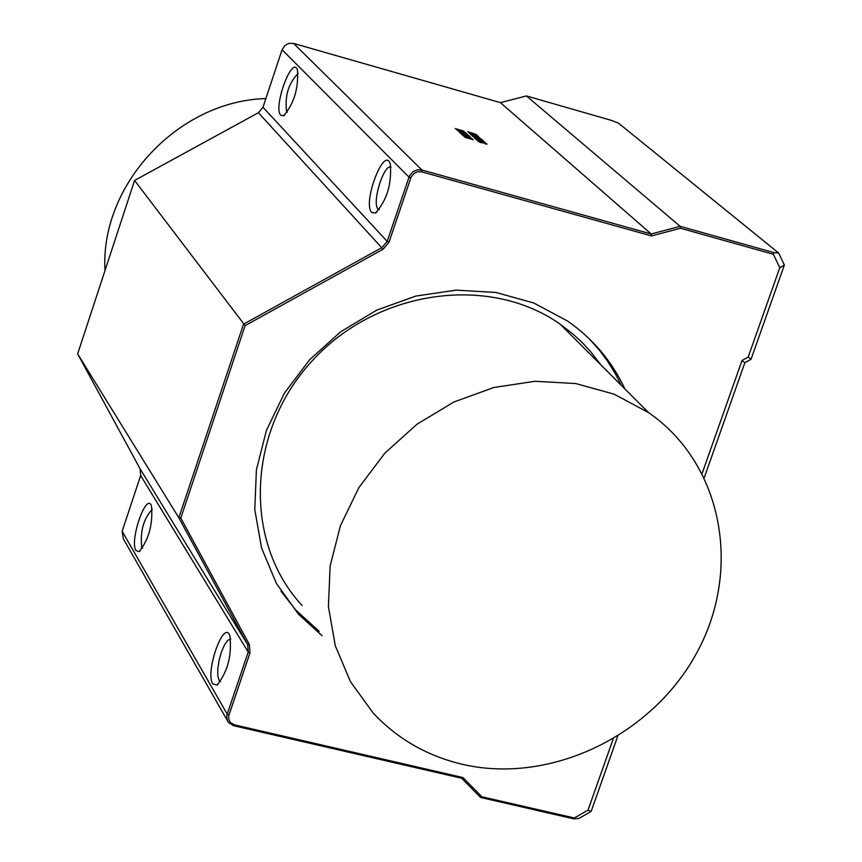 <?xml version="1.0" encoding="UTF-8"?>
<svg xmlns="http://www.w3.org/2000/svg" width="862" height="862" viewBox="0 0 862 862"><rect width="100%" height="100%" fill="white"/><g stroke="black" fill="none" stroke-linecap="round" stroke-linejoin="round"><path stroke-width="1.29" d="M704.297 477.537L744.876 362.719L751.039 359.249L784.355 265.043L778.677 253.051L773.957 252.62L680.118 226.307L651.187 233.979L421.852 169.986L417.37 169.803L413.113 171.581L409.396 176.031L387.2 241.392L382.06 247.513L243.526 324.187L178.843 517.782L247.674 644.722L248.213 652.06L227.018 714.727L226.728 717.927L227.536 720.944L228.516 722.528L233.559 725.685L461.655 778.257L480.651 797.49L574.017 818.9L574.361 817.984L481.89 796.779L480.651 797.49M574.017 818.9L578.962 818.426L591.138 811.422L617.666 736.428M142.542 548.21L141.702 547.295C140.053 531.283 143.577 518.633 152.272 509.345M135.927 550.527L139.191 551.605C148.986 539.224 153.08 523.977 151.475 505.886C146.368 491.642 129.332 540.646 135.927 550.527M227.299 720.416L123.363 538.901L122.145 531.272L140.657 475.544L140.14 468.917L77.645 353.894L134.58 180.449L258.406 112.717L262.985 107.265L282.089 49.716L284.966 45.438L288.598 43.456L293.63 43.434L500.413 102.632L526.423 95.951L611.32 120.357L618.442 123.104L778.677 253.051M212.742 683.771L216.965 685.118C227.751 671.821 232.05 655.346 229.863 635.682C223.808 618.884 204.962 671.94 212.742 683.771M287.154 112.459L286.669 112.082C284.535 96.318 288.361 83.431 298.166 73.432M280.829 115.282L283.641 115.713C294.017 103.666 298.629 88.43 297.465 69.994C292.24 54.468 272.704 107.75 280.829 115.282M371.791 212.515L375.476 213.054C386.973 200.232 391.919 183.811 390.292 163.791C384.107 145.312 362.126 203.367 371.791 212.515M220.521 681.616L219.002 680.237L217.774 675.592L217.817 668.513L219.131 660.13L221.502 651.791L224.551 644.808L227.794 640.304L230.725 639.001M379.226 209.703L378.138 209.013C371.511 203.41 383.665 163.877 391.046 167.066M481.89 796.779L462.894 777.535L461.655 778.257M462.894 777.535L234.367 724.845L230.466 722.625L228.775 719.522L228.71 715.891L249.969 652.943L249.355 644.496L180.815 518.051L178.843 517.782L77.645 353.894M180.815 518.051L245.12 325.62L134.58 180.449M245.12 325.62L383.116 249.237L389.021 242.2L411.152 176.979L414.32 173.208L417.941 171.689L421.755 171.85L651.521 235.929L651.187 233.979L500.413 102.632M651.521 235.929L680.452 228.247L680.118 226.307L526.423 95.951M680.452 228.247L773.386 254.29L773.957 252.62M613.108 739.187L588.024 810.129L574.361 817.984M773.386 254.29L779.765 267.726L748.194 357.03L742.02 360.51L702.164 473.313M322.097 635.757L298.554 614.294L276.411 583.445L261.585 548.06L254.786 509.647L256.402 469.865L266.401 430.461L284.385 393.212L309.566 359.788L340.846 331.665L376.791 310.115L415.818 296.075L456.16 290.128L496.027 292.477L533.707 302.961L567.562 321.041C592.83 338.647 611.955 361.286 624.939 388.977M588.024 810.129L591.138 811.422M479.326 137.758L471.04 134.946L479.401 137.521M463.066 131.94L466.417 133.33L462.571 132.597L457.323 130.453L462.355 132.403L465.728 133.082L463.066 131.94M467.581 134.569L459.177 132.231L467.549 134.688M463.702 130.916L460.017 130.442L464.984 132.209L456.882 129.914L460.89 130.916L455.244 128.61L463.659 131.056M469.133 135.754L461.795 133.739L470.113 136.886L461.698 134.472L468.303 135.916L460.297 133.265L469.133 135.754M485.177 143.889L486.297 143.857L485.478 143.264L480.791 142.596L477.807 141.152L485.737 143.243L486.976 144.105L485.177 143.889M473.098 139.763L464.112 136.735L466.676 137.931L470.081 138.125L473.098 139.763M481.804 141.023L485.187 142.424L481.33 141.691L476.061 139.536L481.104 141.497L484.487 142.176L481.804 141.023M470.598 137.263L468.098 136.692L468.896 137.424L472.085 138.577L462.528 135.334L470.598 137.263M482.569 140.797L482.418 140.021L483.657 141.131L482.785 140.991L475.619 138.911L474.111 137.694L482.526 140.915M469.251 133.179L478.399 136.25L470.21 134.192L477.645 135.862L469.251 133.179M480.263 139.181L481.19 139.181L480.08 138.47L476.74 137.532L477.763 138.47L472.484 136.196L476.988 138.114L476.104 137.263L480.231 138.394L481.869 139.428L480.263 139.181M467.57 131.627L476.708 134.698L468.831 132.737L475.943 134.31L467.57 131.627M748.194 357.03L751.039 359.249M784.355 265.043L779.765 267.726M742.02 360.51L744.876 362.719M482.192 142.855L482.397 142.262M468.497 138.437L468.702 137.845M463.476 135.636L468.206 137.198L463.433 135.743M265.873 98.548C178.369 100.908 99.938 184.748 105.002 270.539M462.226 764.282C426.949 755.899 397.231 738.777 373.074 712.896L350.435 681.67L335.296 645.713L328.4 606.557L330.135 565.925L340.458 525.615L358.969 487.439L384.861 453.132L416.971 424.223L453.832 402.026L493.797 387.501L535.054 381.273L575.773 383.558L614.153 394.182L648.547 412.596C722.044 463.174 742.408 568.241 697.423 651.618C653.03 735.286 550.549 784.926 462.226 764.282M302.12 605.533C243.106 542.026 246.769 431.485 312.152 360.887C376.845 289.697 489.013 273.954 560.181 324.198L573.316 334.337L582.41 342.764L590.804 351.847L600.868 364.895M319.209 631.404L295.731 609.984L281.066 591.289M588.854 338.389L599.736 350.618L607.063 360.456L615.694 374.356L621.254 385.303M249.969 652.943L248.213 652.06L140.657 475.544M228.969 714.986L227.212 714.092L122.145 531.272M410.786 177.895L408.965 177.109L282.089 49.716M389.021 242.2L387.2 241.392L262.985 107.265M234.367 724.845L233.559 725.685M249.355 644.496L247.674 644.722L140.14 468.917M383.116 249.237L258.406 112.717M421.755 171.85L421.852 169.986L293.63 43.434M140.097 551.001L139.191 551.605M284.675 115.077L283.641 115.713M218.097 684.331L216.965 685.118M376.791 212.214L375.476 213.054M560.181 324.198L648.547 412.596M298.554 614.294L295.731 609.984"/></g></svg>
